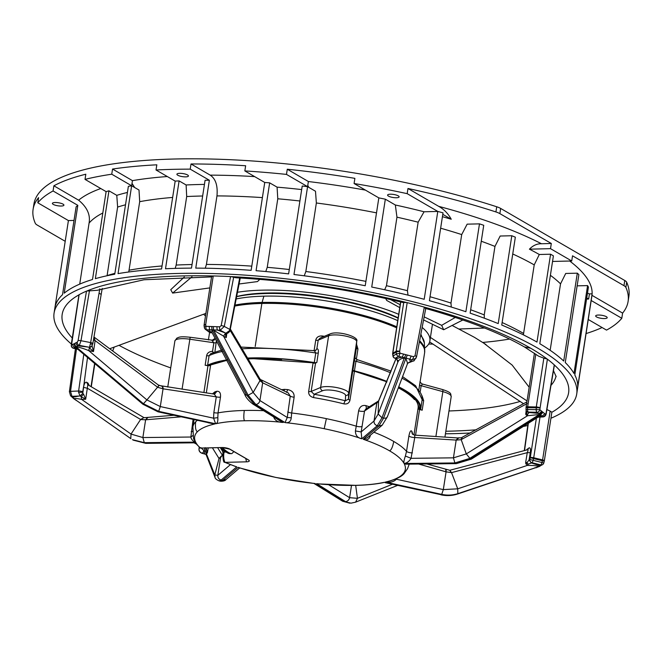 <?xml version="1.0" encoding="UTF-8"?>
<svg xmlns="http://www.w3.org/2000/svg" width="662" height="662" viewBox="0 0 662 662"><rect width="100%" height="100%" fill="white"/><g stroke="black" fill="none" stroke-linecap="round" stroke-linejoin="round"><path stroke-width="0.99" d="M540.184 466.04L539.108 466.338L539.406 465.609L531.437 462.953L529.087 459.916L530.254 452.7C530.767 448.935 530.312 447.355 528.888 447.967L527.167 449.854M528.888 447.967L527.854 449.622M449.862 470.268L527.506 449.763M449.804 470.31L451.534 472.618L527.258 452.659L525.669 462.432L525.785 463.714L527.366 465.386L457.732 488.821L451.534 472.618L446.072 471.849L446.196 469.606M527.217 449.879C528.268 449.548 528.284 450.466 527.258 452.659L530.254 452.7M540.018 417.068L533.721 457.74A2.714 0.72 8.8 0 0 530.279 457.665L529.799 459.494A2.714 2.474 61.2 0 0 531.9 462.705L540.771 464.881A2.714 0.819 -76.2 0 0 541.938 462.597L542.418 460.769L533.547 458.584A2.714 0.819 103.8 0 0 533.721 457.74L542.592 459.924A2.714 0.72 8.8 0 1 544.329 460.884L551.868 412.194M527.506 448.877L526.389 450.061M524.536 450.557L528.309 423.531M206.023 454.438L204.897 453.967A253.579 67.292 8.8 0 1 202.365 453.288C200.023 452.477 198.914 450.954 199.047 448.704A981.092 260.356 8.8 0 1 199.717 447.785M71.364 344.025A264.428 70.172 8.8 0 1 54.077 313.109A264.428 70.172 8.8 0 1 248.862 275.392A264.428 70.172 8.8 0 1 537.602 348.071A264.428 70.172 8.8 0 1 576.718 394.022A264.428 70.172 8.8 0 1 550.933 418.243M527.804 425.476A264.428 70.172 8.8 0 1 523.94 426.345M470.326 432.981A264.428 70.172 8.8 0 1 445.443 433.8M551.851 412.269A256.235 67.996 -171.2 0 0 554.4 365.035L554.268 364.87A256.293 68.012 -171.2 0 0 547.383 359.176A2.714 0.72 -171.2 0 0 547.102 359.003A256.235 67.996 -171.2 0 0 530.717 348.237A256.235 67.996 -171.2 0 0 424.797 307.267L424.317 307.118A256.293 68.012 -171.2 0 0 407.188 302.65A2.714 0.72 -171.2 0 0 406.642 302.534A256.235 67.996 -171.2 0 0 231.112 276.617L230.558 276.575A256.293 68.012 -171.2 0 0 213.23 275.955A2.714 0.72 -171.2 0 0 212.734 275.963A256.235 67.996 -171.2 0 0 86.796 291.048L86.499 291.131A256.293 68.012 -171.2 0 0 79.109 294.714A2.714 0.72 -171.2 0 0 78.96 294.847A256.235 67.996 -171.2 0 0 72.257 338.025M442.787 214.331L451.244 219.246C448.116 213.528 443.904 209.209 438.592 206.287L407.974 188.488L407.18 193.66L437.797 211.435L424.061 211.774A251.006 66.614 -171.2 0 0 395.338 204.997L385.334 199.188L371.73 287.043A264.428 70.172 -171.2 0 1 424.193 299.29L437.797 211.435A264.428 70.172 -171.2 0 1 443.019 212.85L429.415 300.705A264.428 70.172 -171.2 0 1 465.882 311.719L479.478 223.864L467.14 224.161L461.712 234.571L450.988 303.064L451.277 307.052M385.334 199.188A264.428 70.172 -171.2 0 0 378.829 197.888L354.087 183.523A301.045 79.887 8.8 0 1 407.18 193.66M304.247 275.806L305.836 271.528L316.362 202.986L315.493 191.244L307.582 186.651L293.978 274.515A264.428 70.172 -171.2 0 1 365.225 285.744L378.829 197.888M365.416 190.102A264.428 70.172 -171.2 0 0 308.376 181.537L307.582 186.651A264.428 70.172 -171.2 0 0 302.22 186.022L288.615 273.878A264.428 70.172 -171.2 0 0 256.07 270.708L269.666 182.853A264.428 70.172 -171.2 0 0 264.742 182.472L244.841 170.92A301.045 79.887 8.8 0 1 286.481 174.404L307.582 186.651A264.428 70.172 -171.2 0 0 302.22 186.022M167.312 176.539A264.428 70.172 -171.2 0 0 132.441 180.643L112.548 169.042A301.045 79.887 8.8 0 1 156.828 164.813L156.025 169.985A301.045 79.887 8.8 0 1 190.217 169.141L209.366 180.254L195.762 268.118A264.428 70.172 -171.2 0 1 251.138 270.328L264.742 182.472A264.428 70.172 -171.2 0 1 269.666 182.853L277.08 187.147L277.775 198.79L267.241 267.324L265.785 271.536M209.366 180.254A264.428 70.172 -171.2 0 0 205.088 180.254L191.484 268.118A264.428 70.172 -171.2 0 0 165.508 268.755L179.104 180.9A264.428 70.172 -171.2 0 0 175.173 181.098L161.578 268.962A264.428 70.172 -171.2 0 0 118.043 273.621L131.647 185.765A264.428 70.172 -171.2 0 0 128.37 186.345L114.766 274.2A264.428 70.172 -171.2 0 0 95.353 278.661L108.957 190.805A264.428 70.172 -171.2 0 0 106.119 191.632L92.514 279.496A264.428 70.172 -171.2 0 0 64.214 293.192L77.818 205.336A264.428 70.172 -171.2 0 0 76.122 206.834L62.518 294.689A264.428 70.172 -171.2 0 0 54.88 307.946L54.077 313.109M65.207 241.307L37.229 225.063A13.563 3.6 8.8 0 1 35.318 223.334A301.045 79.887 8.8 0 1 33.1 209.316A301.045 79.887 8.8 0 1 38.595 197.624L37.8 202.795L68.409 220.57L54.963 307.458M550.577 254.216L539.298 254.498A251.006 66.614 -171.2 0 0 529.418 249.177L550.511 248.655L571.728 260.977L572.531 255.805L623.976 285.678A13.563 3.6 8.8 0 1 625.88 287.399A301.045 79.887 8.8 0 1 628.097 301.425A301.045 79.887 8.8 0 1 622.603 313.109L591.985 295.335A264.428 70.172 -171.2 0 0 592.118 293.787L577.719 386.815A264.428 70.172 -171.2 0 0 574.815 374.973L588.419 287.118A264.428 70.172 -171.2 0 0 587.583 285.595L573.979 373.451A264.428 70.172 -171.2 0 0 565.265 362.536L578.869 274.672A264.428 70.172 -171.2 0 0 577.314 273.174L563.71 361.03A264.428 70.172 -171.2 0 0 539.803 343.719L553.407 255.863A264.428 70.172 -171.2 0 0 552.009 255.044A264.428 70.172 -171.2 0 0 550.577 254.216L536.981 342.08A264.428 70.172 -171.2 0 0 501.746 325.05L515.342 237.186A264.428 70.172 -171.2 0 0 511.809 235.738L500.166 236.028L494.961 246.421L484.253 314.913L484.303 318.199M479.478 223.864A264.428 70.172 -171.2 0 1 483.74 225.295L470.136 313.151A264.428 70.172 -171.2 0 1 498.213 323.594L511.809 235.738M451.244 219.246A251.006 66.614 -171.2 0 0 442.423 216.697M396.397 197.748A5.834 1.547 -171.2 0 0 399.12 196.871A5.834 1.547 -171.2 0 0 396.265 195.042A5.834 1.547 -171.2 0 0 390.315 194.214A5.834 1.547 -171.2 0 0 387.593 195.091A5.834 1.547 -171.2 0 0 390.448 196.912A5.834 1.547 -171.2 0 0 396.397 197.748M424.061 211.774L418.144 222.192L407.411 290.684L408.024 295.153M418.144 222.192A246.868 65.513 -171.2 0 0 396.952 217.169L395.338 204.997M396.952 217.169L386.451 285.719L384.68 289.757M354.087 183.523L354.882 178.351A301.045 79.887 8.8 0 0 287.283 169.232L308.376 181.512M307.772 185.426L308.831 187.379M301.665 189.58A251.006 66.614 -171.2 0 0 277.08 187.147L269.666 182.853M287.283 169.232L286.481 174.404M37.8 202.795A301.045 79.887 8.8 0 1 53.076 190.97L53.87 185.799A301.045 79.887 8.8 0 1 85.82 174.214L85.017 179.385A301.045 79.887 8.8 0 1 111.746 174.205L112.548 169.042M244.841 170.92L245.643 165.748A301.045 79.887 8.8 0 0 191.012 163.969L190.217 169.141M407.974 188.488A301.045 79.887 8.8 0 1 495.921 211.939A13.563 3.6 8.8 0 1 499.868 213.619L551.314 243.484L550.511 248.655M628.097 301.425L628.9 296.253A301.045 79.887 -171.2 0 0 626.682 282.235A13.563 3.6 -171.2 0 0 624.771 280.506L500.671 208.447A13.563 3.6 -171.2 0 0 496.723 206.776A301.045 79.887 -171.2 0 0 196.407 158.814A301.045 79.887 -171.2 0 0 33.903 204.144L33.1 209.316M576.718 394.022L577.512 388.851A264.428 70.172 -171.2 0 0 577.587 388.362L591.985 295.335M523.385 334.864L534.217 264.891L539.298 254.498M571.728 260.977L552.547 261.449M550.147 350.289L560.54 283.857L565.72 273.456L577.314 273.174M592.109 293.837A264.428 70.172 -171.2 0 0 569.701 261.027M587.492 293.084L589.428 293.911L592.118 293.812M586.565 299.075L588.642 299.025L589.428 293.911M587.583 285.595L577.14 285.852M586.739 297.925L588.642 299.025M529.418 249.177C533.084 245.412 537.114 243.599 541.533 243.757L551.314 243.484M541.524 243.773A264.428 70.172 -171.2 0 0 438.592 206.321M588.245 319.489L606.524 330.106A301.045 79.887 8.8 0 0 621.8 318.281L622.603 313.109M602.097 327.533A301.045 79.887 8.8 0 1 586.069 333.557M621.8 318.281L591.183 300.507M607.054 317.967A5.834 1.547 -171.2 0 0 607.203 317.694A5.834 1.547 -171.2 0 0 602.213 315.369A5.834 1.547 -171.2 0 0 595.825 315.642A5.834 1.547 -171.2 0 0 595.676 315.915A5.834 1.547 -171.2 0 0 600.657 318.24A5.834 1.547 -171.2 0 0 607.054 317.967M185.708 176.87A5.834 1.547 -171.2 0 0 188.43 175.993A5.834 1.547 -171.2 0 0 185.575 174.164A5.834 1.547 -171.2 0 0 179.625 173.336A5.834 1.547 -171.2 0 0 176.903 174.214A5.834 1.547 -171.2 0 0 179.758 176.034A5.834 1.547 -171.2 0 0 185.708 176.87M156.025 169.985L175.173 181.098M204.45 184.4A251.006 66.614 -171.2 0 0 186.121 184.971L179.104 180.9M111.746 174.205L139.003 190.035L139.69 201.67L128.759 271.991M132.019 183.357L134.651 187.512M127.427 192.452A251.006 66.614 -171.2 0 0 116.785 195.348L117.621 207.074L107.07 275.748M85.017 179.385L106.119 191.632A264.428 70.172 -171.2 0 1 108.957 190.805L116.785 195.348L108.957 190.805M132.441 180.643L131.647 185.765A264.428 70.172 -171.2 0 0 128.37 186.345M100.773 188.538A264.428 70.172 -171.2 0 0 78.612 200.214M102.809 212.998A246.868 65.513 -171.2 0 0 89.072 223.111C90.57 214.794 87.078 207.156 78.612 200.189L53.87 185.799M77.818 205.336L53.076 190.97M89.072 223.111L79.721 284.114M74.012 220.429L68.409 220.57M63.775 205.435A5.834 1.547 -171.2 0 0 63.924 205.162A5.834 1.547 -171.2 0 0 58.943 202.837A5.834 1.547 -171.2 0 0 52.546 203.11A5.834 1.547 -171.2 0 0 52.397 203.383A5.834 1.547 -171.2 0 0 57.387 205.708A5.834 1.547 -171.2 0 0 63.775 205.435M191.012 163.969L210.16 175.116C215.622 178.674 217.889 185.6 216.962 195.902L206.42 264.436L205.253 268.209M254.655 176.613A264.428 70.172 -171.2 0 0 210.152 175.14M186.121 184.971L186.692 196.54L176.158 265.073L175.207 268.383M86.499 291.131L78.099 340.616L77.313 342.13A2.714 2.416 -114 0 0 79.349 345.365A977.038 259.272 8.8 0 1 87.914 347.02L78.199 345.887A253.579 67.292 8.8 0 1 79.349 345.365L80.987 340.715A981.109 260.348 8.8 0 1 90.653 342.593L88.725 350.62L93.491 351.563L95.113 340.591L157.581 387.204L146.906 399.914L88.725 350.62C83.553 348.469 79.382 347.236 76.204 346.929L75.261 346.921L73.854 343.934L72.903 344.248A256.293 68.012 8.8 0 0 71.529 344.985L79.109 294.714M86.796 291.048L97.157 290.304L144.01 279.761L211.542 276.906M211.881 276.584L212.734 275.963M211.641 276.269L204.095 325.034A2.714 0.72 8.8 0 1 205.692 324.628L213.23 275.955M205.435 329.353A2.714 2.334 126.6 0 0 206.652 329.759A2.714 1.142 91.4 0 1 205.973 326.358L205.692 324.628A2.714 1.051 -9.1 0 0 204.095 325.886L204.368 327.607A2.714 2.714 0 0 0 205.435 329.353L209.341 332.258A2.714 2.334 -53.4 0 0 209.349 332.258A2.714 2.334 -53.4 0 0 210.557 332.663L206.652 329.759A253.579 67.292 8.8 0 1 210.02 329.85C209.209 330.297 209.78 331.24 211.724 332.696A243.997 64.752 -171.2 0 0 210.557 332.663A2.714 1.142 -88.6 0 0 210.897 332.796L212.146 332.754M226.47 333.334L226.371 333.383C227.24 333.673 228.415 332.936 229.904 331.166L239.694 280.895L239.23 280.39L229.88 329.444A981.092 260.348 8.8 0 0 224.294 326.44L220.214 330.222A977.029 259.272 8.8 0 1 225.163 332.878L217.608 330.115A2.714 1.034 -87.7 0 1 217.053 326.714L209.382 326.449A256.293 68.012 8.8 0 0 205.973 326.358A2.714 1.043 170.9 0 0 204.368 327.607M230.558 276.575L221.191 325.638L219.685 326.829A256.293 68.012 8.8 0 0 217.053 326.714M231.112 276.617L235.995 277.767C291.892 280.829 347.492 289.071 402.786 302.484L406.642 302.534M229.904 331.166L229.457 330.694L225.154 333.722L223.557 336.139L226.255 337.612L226.834 333.342M230.343 329.949A2.714 0.687 -169.2 0 0 229.88 329.444L229.457 330.694M225.163 332.878L226.379 333.383M211.716 326.705L211.972 329.8L217.608 330.115A253.579 67.292 8.8 0 1 220.214 330.222A2.714 1.01 -87.5 0 1 219.685 326.829M213.238 326.838L213.644 330.214L223.557 336.139L253.157 392.45L259.959 380.65L260.042 379.086L230.475 329.254M209.382 326.449A2.714 1.109 -88.3 0 0 210.02 329.85L211.972 329.8L211.815 332.167M230.194 330.495L260.05 380.815L260.083 379.169M226.214 334.087L226.255 337.612L225.154 333.722L226.421 333.383M260.398 379.632L262.665 382.793L290.254 396.116L287.258 417.49L259.918 400.543L262.665 382.793L260.05 380.815M286.596 392.384L287.705 389.604L284.453 389.364L284.163 390.903M281.507 359.027L281.631 359.532L281.706 359.044M281.631 359.532A109.842 29.153 -171.2 0 0 248.391 358.87M223.094 360.98A109.842 29.153 -171.2 0 0 208.778 365.763M212.461 393.832L215.001 391.788L216.904 391.259C219.66 391.126 220.851 393.079 220.471 397.117L218.038 412.881A109.842 29.153 8.8 0 1 244.303 410.473A109.842 29.153 8.8 0 1 263.724 410.688M281.681 389.695L284.453 389.364M287.705 389.604C292.29 390.572 294.433 393.112 294.127 397.233L291.685 412.997A109.842 29.153 8.8 0 1 326.374 418.649A109.842 29.153 8.8 0 1 356.255 426.179L355.411 430.945L361.162 431.93L364.539 411.011L378.366 401.702L396.099 358.556M378.399 401.023L365.689 409.066L364.539 411.011A4.071 1.076 8.8 0 1 358.63 410.804C359.764 406.609 362.18 404.879 365.896 405.616L369.421 406.782M398.888 387.816A110.521 29.327 8.8 0 1 402.314 389.719A110.521 29.327 8.8 0 1 415.115 399.608L414.462 399.558A109.842 29.153 -171.2 0 0 401.743 389.736A109.842 29.153 -171.2 0 0 398.789 388.081M386.6 382.355A109.842 29.153 -171.2 0 0 386.484 382.305L386.583 381.684M386.856 381.742A111.737 29.649 -171.2 0 0 352.821 370.67L356.396 348.08L356.677 341.592L348.675 393.278L348.419 399.169L352.805 370.703L354.393 371.639L349.991 400.063C349.255 403.075 347.252 404.35 343.983 403.886A2.714 0.852 104.1 0 1 345.365 400.767A112.548 29.864 -171.2 0 0 314.127 394.295L311.157 391.449L320.623 387.469L328.625 335.783L318.199 340.169L320.102 338.108M322.642 390.712A12.206 3.236 8.8 0 1 336.271 390.903A12.206 3.236 8.8 0 1 345.589 395.462A2.714 2.615 -177.5 0 0 348.675 393.278A14.92 3.955 -171.2 0 0 337.281 387.692A14.92 3.955 -171.2 0 0 320.623 387.469A2.714 2.4 -112.8 0 0 322.642 390.712L314.127 394.295L313.498 397.572C310.064 396.604 308.451 394.585 308.649 391.507L313.052 363.074A2.714 0.72 8.8 0 0 315.551 363.024L311.157 391.449A2.714 0.72 -171.2 0 1 308.649 391.507M247.886 358.01A112.548 29.864 8.8 0 1 314.285 362.536A2.714 0.72 -171.2 0 0 316.825 362.495L315.551 363.024M399.037 387.411L408.206 392.872L416.679 400.56L419.187 408.214A110.926 29.434 8.8 0 1 418.938 409.298M227.149 360.178A111.737 29.649 -171.2 0 0 214.827 362.933A111.737 29.649 -171.2 0 0 213.123 363.479A111.737 29.649 -171.2 0 0 207.794 365.647L210.541 365.614L206.321 392.889M207.794 365.647L205.146 365.258A2.714 0.72 -171.2 0 0 207.628 365.176A112.548 29.864 8.8 0 1 226.992 359.88M352.854 369.959A2.714 0.72 -171.2 0 0 354.451 370.861A112.548 29.864 8.8 0 1 386.964 381.478M399.178 387.038A112.548 29.864 8.8 0 1 420.676 409.232A112.548 29.864 8.8 0 1 420.66 409.306L420.66 409.306A2.714 0.72 -171.2 0 0 422.182 410.208L419.543 409.488A2.714 0.72 8.8 0 1 418.028 408.595L413.94 434.967M418.02 408.62L418.111 408.04A109.842 29.153 -171.2 0 0 415.14 399.451M415.14 398.723A110.521 29.327 8.8 0 1 415.231 398.83L415.115 399.608M248.267 358.655A110.521 29.327 8.8 0 1 281.458 359.334M374.03 432.253A109.842 29.153 8.8 0 1 393.741 441.463A109.842 29.153 8.8 0 1 406.518 451.368L405.384 456.035C403.961 460.198 403.53 462.688 404.093 463.491C406.956 463.044 409.282 461.315 411.052 458.319L414.76 437.508A4.071 1.076 8.8 0 1 408.901 435.993C409.745 431.823 410.647 430.168 411.615 431.02L412.608 434.156M422.182 410.208L423.663 400.651L422.033 395.768M315.228 350.653A2.714 2.4 67.2 0 0 316.362 349.519L316.875 348.742C318.182 348.849 318.654 350.248 318.298 352.929L316.825 362.495M203.904 392.525L207.967 365.664M205.146 365.258L206.627 355.693C207.214 352.962 209.184 351.505 212.543 351.323L213.073 352.672M214.893 351.994L216.433 340.425M215.357 338.489L214.885 338.605A2.714 2.466 62 0 1 213.677 340.367L190.168 337.256L182.067 389.206M435.902 436.481L442.853 391.631L421.156 385.689L422.422 384.15M420.163 381.502L420.204 381.204C419.675 381.676 420.337 382.603 422.19 383.968L442.406 389.504C453.429 393.005 450.061 394.486 451.203 396.604A14.92 3.955 -171.2 0 0 442.853 391.631A2.714 1.034 -74.7 0 0 442.406 389.504M420.147 381.122L418.93 389.38M321.989 337.314L322.179 335.948C318.587 335.808 316.428 337.231 315.716 340.227L314.094 350.711M356.346 359.292L357.943 348.973L356.57 344.364M316.362 349.519L314.955 350.744M357.943 348.973A2.714 0.72 8.8 0 1 356.396 348.08L356.421 347.773M355.064 356.653L355.055 357.53L355.064 356.653M390.514 372.772A112.548 29.864 -171.2 0 0 355.933 361.303L357.348 359.789M313.747 350.752L314.384 350.752L315.766 352.978L314.285 362.544M222.449 351.414A112.548 29.864 -171.2 0 0 209.109 355.618L210.806 353.624L221.704 350.033M213.181 352.068L213.536 352.49M212.543 351.323L213.867 342.75L211.997 340.558M398.168 317.859A101.791 27.018 -171.2 0 0 266.902 293.018A101.791 27.01 -171.2 0 0 236.715 296.535M237.526 292.265A111.199 29.509 8.8 0 1 398.714 314.318M422.141 327.458A111.199 29.509 8.8 0 1 429.886 340.856A111.199 29.509 8.8 0 1 424.665 348.047M385.673 298.471L386.724 300.449L399.749 307.623M239.106 283.99L257.435 281.59L259.843 279.356M423.572 319.92L443.689 329.742L441.67 325.332L424.16 316.866M400.196 304.727L390.555 299.572M441.67 325.332L455.291 317.437M443.689 329.742L462.846 319.986M429.646 341.923L523.584 403.746M430.416 337.421L527.051 400.949M529.178 387.237L512.131 365.06L483.343 342.833M203.681 314.293L205.485 316.039M205.899 313.391L109.842 348.684M209.837 287.904L172.633 293.084L170.746 289.683L184.317 276.989M191.972 276.84L172.633 293.084M349.991 400.063A2.714 0.72 -171.2 0 1 348.419 399.169L345.365 400.767L345.589 395.462M234.158 465.932L224.964 462.357C223.59 459.221 223.309 455.795 224.137 452.088L226.056 452.038M384.349 482.317A106.582 28.284 8.8 0 1 355.436 485.337A106.582 28.284 8.8 0 1 316.643 483.682L321.012 484.096M406.84 464.17L404.35 463.988A106.582 28.284 8.8 0 1 402.595 474.356A106.582 28.284 8.8 0 1 385.367 482.093C390.141 482.78 393.758 481.862 396.232 479.346L396.48 478.667M214.662 394.089L214.182 394.097L216.284 396.861L213.843 412.633L213.578 418.185L217.815 417.648C218.088 421.355 217.359 423.399 215.638 423.779A106.582 28.284 8.8 0 1 244.559 420.767A106.582 28.284 8.8 0 1 283.353 422.422L254.465 404.499L246.761 395.255L244.708 394.337C245.825 397.432 248.573 400.692 252.958 404.101L255.846 404.474C257.981 404.192 259.339 402.885 259.918 400.543L253.157 392.45L248.134 395.239L246.761 395.255L212.27 330.255L213.644 330.214L248.134 395.239L255.846 404.474L285.049 422.596L287.258 417.49L291.239 417.813C290.899 421.545 288.839 423.134 285.049 422.596A106.582 28.284 8.8 0 1 324.198 428.695A106.582 28.284 8.8 0 1 361.833 438.774L377.315 425.716L378.871 426.047L382.189 425.194L367.096 437.954L363.215 439.245A106.582 28.284 8.8 0 1 389.562 450.839A106.582 28.284 8.8 0 1 404.085 463.491M192.882 427.007A109.842 29.153 8.8 0 1 192.89 426.949L193.519 438.782L195.646 442.117A106.582 28.284 8.8 0 1 197.4 431.748A106.582 28.284 8.8 0 1 214.62 424.011L208.158 422.745M312.621 483.252L314.947 483.508A106.582 28.284 8.8 0 1 275.797 477.41A106.582 28.284 8.8 0 1 238.163 467.331L241.746 468.514M230.442 464.616L217.831 475.341C217.715 477.732 218.816 479.305 221.125 480.058L219.097 480.885L220.669 481.216L222.68 480.389L238.163 467.331L239.429 468.15L225.999 479.536L222.68 480.389L221.125 480.058L236.773 466.851A106.582 28.284 8.8 0 1 224.964 462.357L246.504 461.828A5.966 1.581 -171.2 0 0 248.399 459.891L247.969 459.767M235.391 466.429L233.744 465.841M224.675 462.308C223.483 462.713 222.887 459.445 222.871 452.494L222.871 452.494A2.714 0.72 8.8 0 1 224.137 452.088L224.335 450.805M215.051 477.501L214.802 474.944L217.831 475.341L220.578 457.591L219.014 458.485L214.802 474.944L206.436 453.909L207.388 452.75L208.232 447.926M212.403 447.818L219.014 458.485L221.249 456.11M203.929 451.186L204.897 453.967A2.714 0.968 104.8 0 1 204.599 454L202.059 453.321A2.714 0.993 105 0 0 202.365 453.288A977.029 259.281 8.8 0 1 203.929 451.186L205.104 447.661L206.23 448.348L207.388 452.75L205.344 451.261L206.436 453.909L205.99 454.339L215.042 477.476C215.084 478.518 216.433 479.652 219.097 480.885L219.072 480.885M206.23 448.348L205.344 451.261L204.136 450.888L200.884 447.636M418.789 464.07L446.072 471.849L443.325 489.599L395.611 479.048M383.406 482.623L383.455 482.615C375.644 484.203 366.351 485.122 355.61 485.387L355.808 485.329M385.069 482.639L441.306 494.746L384.357 482.325M528.127 464.203L531.288 463.036L529.087 459.916L527.035 462.614L528.127 464.203L527.871 465.427C533.216 465.394 536.741 465.734 538.454 466.47L537.287 467.115M546.903 409.53L550.147 411.11L542.592 459.924A2.714 0.819 -76.2 0 1 542.418 460.769L544.272 461.157L543.792 462.986A2.714 2.714 0 0 1 542.476 464.674A2.714 2.474 -118.8 0 1 540.771 464.881A253.579 67.292 8.8 0 1 539.406 465.609A2.714 2.458 62.5 0 0 541.061 465.427L537.718 467.008M441.058 494.853C446.726 496.045 452.262 495.755 457.665 494.001L538.082 466.842L458.212 493.529C452.858 495.275 447.355 495.557 441.711 494.382L441.306 494.746C446.966 495.929 452.477 495.648 457.823 493.91L457.732 488.821L443.325 489.599L441.711 494.382L385.375 482.093L388.486 481.431M406.013 464.17L455.696 463.441L454.868 462.945L469.581 458.476L539.389 414.511L540.697 414.784L539.737 416.108M543.188 416.928L542.443 416.737A977.021 259.289 8.8 0 1 538.504 416.911M554.268 364.87L546.034 413.444L545.356 414.263A2.714 2.416 -48.7 0 1 542.443 416.737A253.579 67.292 8.8 0 0 541.458 415.893A2.714 2.4 -49.5 0 0 544.363 413.402L541.284 410.879A256.293 68.012 8.8 0 0 539.828 409.745L547.383 359.176M554.4 365.035L546.183 413.783A2.714 0.803 -170.4 0 0 546.034 413.444M550.147 411.11L551.868 412.203M534.441 353.218L526.083 407.204A2.714 0.72 8.8 0 1 527.655 406.791A2.714 1.175 91.2 0 0 527.589 407.651L526.05 407.577L526.033 409.472A2.714 2.714 0 0 0 527.093 411.665L527.093 411.665A2.714 2.35 -52.6 0 0 528.334 412.095L536.965 412.269A253.579 67.292 8.8 0 1 538.413 413.394L528.839 412.476A243.997 64.752 -171.2 0 0 528.334 412.095A2.714 1.175 91.2 0 1 527.556 409.546L527.589 407.651L539.853 407.85A2.714 0.72 8.8 0 0 536.286 406.973L543.841 358.159L547.102 359.003M530.717 348.237L524.37 346.913L538.603 356.173L543.841 358.159M424.797 307.267L425.848 307.987M424.317 307.118L415.016 355.8L413.551 356.702A2.714 0.993 -75 0 1 412.037 359.789A977.021 259.281 8.8 0 1 410.473 361.891L409.497 359.11A2.714 0.968 -75.2 0 0 410.994 356.024L403.39 354.046A256.293 68.012 8.8 0 0 399.947 353.185L399.658 351.332L407.188 302.65M409.091 362.313L414.031 360.831L416.547 356.801A2.714 0.753 -169.2 0 1 416.506 356.892L415.868 358.382L412.037 359.789A253.579 67.292 8.8 0 0 409.497 359.11L405.996 358.084L407.238 355.312M410.473 361.891L407.618 363.33L405.847 358.415L404.283 358.092L404.465 357.687L401.975 357.157L396.414 358.523A243.997 64.752 -171.2 0 0 395.231 358.233L398.574 356.305A2.714 2.482 -120 0 1 396.464 353.947L396.174 352.101A2.714 0.414 -8.8 0 1 399.658 351.332A2.714 0.72 8.8 0 0 396.174 351.249L403.729 302.435M414.288 360.459L410.126 362.263M400.626 301.955L392.665 353.384A2.714 0.72 8.8 0 1 392.839 353.177A2.714 2.482 60 0 0 392.839 354.029L393.129 355.875A2.714 2.482 60 0 0 395.231 358.233A2.714 0.852 -76 0 1 394.974 358.274L396.72 358.63L397.812 362.255L397.738 360.227M394.974 358.274A2.714 2.714 0 0 1 392.955 356.057L396.464 353.947L399.947 353.185A2.714 0.852 104 0 1 398.574 356.305A253.579 67.292 8.8 0 1 401.975 357.157A2.714 0.885 -75.7 0 0 403.39 354.046M369.76 435.786L370.215 435.902C369.148 439.494 366.822 440.611 363.215 439.245L378.871 426.047L383.563 418.111L405.996 358.084L404.465 357.687L405.732 354.84M407.271 363.686L409.042 362.379L407.627 363.289M397.63 361.378L397.812 362.255L378.159 414.04L374.022 421.007L376.769 403.257L378.565 400.94L378.159 414.04L381.999 417.772L404.283 358.092C400.899 358.473 398.781 359.797 397.928 362.081M387.527 416.059C387.262 417.772 385.938 418.45 383.563 418.111L381.999 417.772L377.315 425.716C375.006 424.963 373.906 423.399 374.022 421.007L361.162 431.93L361.833 438.774C357.579 437.954 355.436 435.348 355.411 430.945M368.535 407.32L368.593 406.443M366.458 408.595L365.896 405.616M370.215 435.902L370.323 435.323M527.06 411.64L526.604 413.196L527.531 414.495L527.548 415.736L466.305 453.909L453.437 457.839L411.052 458.319L405.384 456.035M414.743 435.257L414.76 437.508L456.184 440.089L458.7 438.004L414.851 435.141L412.236 433.726L411.615 431.02M412.492 434.032L412.194 431.914M404.093 463.491L454.868 462.945L453.437 457.839L456.184 440.089L461.033 439.717L527.126 403.539M405.955 464.17L456.366 463.632L470.417 458.981L466.305 453.909L461.191 439.634L462.076 437.888M541.284 410.879A2.714 2.367 -51.7 0 1 538.413 413.394L539.969 414.247L542.244 411.847M538.918 416.638L541.458 415.893L540.697 414.784L542.848 412.434M527.548 415.736L539.389 414.511L540.242 415.008L470.417 458.981L471.352 459.13L456.358 463.632M527.531 414.495L528.955 412.608L527.606 412.054M526.141 410.299L525.785 414.553L527.109 415.81L527.324 414.379M526.604 413.196A2.714 0.67 8.3 0 1 525.694 413.336M527.515 411.987L528.955 412.608M526.282 409.447L539.828 409.745A2.714 2.35 127.4 0 1 536.965 412.269A2.714 1.175 -88.8 0 1 536.195 409.728L536.22 407.833A2.714 1.175 -88.8 0 1 536.286 406.973L527.655 406.791L535.806 354.162M461.257 437.822L458.311 437.855M461.902 437.987L461.033 439.717M378.548 400.99L378.366 401.702M291.239 417.813L291.685 412.997A4.071 1.076 -171.2 0 1 287.813 411.88M262.773 382.835L261.391 379.938L288.169 392.872L290.254 396.116A4.071 1.076 -171.2 0 0 294.127 397.233M531.288 463.036L531.437 462.953A243.997 64.752 -171.2 0 0 531.9 462.705A2.714 0.819 103.8 0 0 533.067 460.421L533.547 458.584L530.279 457.665L536.369 418.301M527.871 465.427L527.366 465.386L527.928 464.045M527.035 462.614A2.714 0.67 9.2 0 1 525.669 462.432M527.233 463.201L525.785 463.714M451.36 472.668L449.755 470.277L426.998 463.996M392.417 484.261L357.439 498.329L355.676 485.387M313.689 483.409L314.947 483.508L344.149 501.631L351.034 503.153L355.56 502.177L397.564 485.395M355.61 502.152L357.439 498.329L349.602 497.675L351.497 485.453M323.337 484.336L316.643 483.682L345.531 501.606C347.666 501.333 349.023 500.017 349.602 497.675L328.625 484.733M219.056 458.543L222.655 455.315M222.953 451.947L220.347 447.62M222.233 455.026L217.624 447.694M200.627 448.058L199.659 447.719M222.242 447.529L200.478 448.116L196.225 443.929M248.233 459.875L229.631 449.117L221.886 447.529L200.346 448.066A106.582 28.284 8.8 0 1 195.902 442.613L196.217 443.937M193.072 419.427L190.871 437.028C191.268 439.51 192.865 441.206 195.646 442.117L144.299 442.663L145.127 443.151L195.902 442.613L193.991 442.82L196.225 443.937M89.287 385.598L87.955 383.05L86.697 382.313C85.348 381.792 84.264 383.464 83.453 387.311L87.467 388.304L140.783 419.551L145.615 419.799L142.868 437.549L190.871 437.028L192.956 435.497M213.843 394.047L215.001 391.788M214.695 394.08L216.904 391.259M158.632 385.433L157.771 387.353L163.051 388.817L216.284 396.861A4.071 1.076 -171.2 0 0 220.471 397.117M217.815 417.648L218.038 412.881A4.071 1.076 -171.2 0 1 213.843 412.633M279.645 420.635L283.353 422.422C277.825 422.497 274.507 420.378 273.398 416.092M252.958 404.101L279.505 420.552M162.24 386.376L163.051 388.817L160.303 406.567L213.578 418.185L215.638 423.779L158.69 411.35L160.303 406.567L146.906 399.914L143.091 404.118L76.097 347.798M93.45 340.053L95.113 340.591L93.93 337.239M92.109 346.044L93.491 351.563L89.378 347.906L92.109 346.044L92.167 345.192M100.996 294.333L99.068 293.117L90.653 342.593A2.714 0.629 -170.4 0 1 92.846 343.578L91.596 346.441L89.138 347.252L87.914 347.02M92.49 344.24L90.388 343.901M71.405 343.702A2.714 0.72 8.8 0 1 71.397 343.603A2.714 2.714 0 0 0 71.364 343.934L71.314 345.523A2.714 1.465 -178.2 0 1 71.529 344.985A2.714 2.474 61.2 0 0 73.623 348.195A253.579 67.292 8.8 0 1 74.988 347.467L75.749 346.615L78.199 345.887A2.714 2.433 -114.9 0 1 76.155 342.651L73.854 343.934M74.492 343.694L75.749 346.615L143.472 403.762L158.69 411.35L158.284 411.723L142.918 404.25M214.62 424.011L158.028 411.822L214.62 424.011M157.771 387.353L158.806 385.565M71.364 343.934A2.714 1.465 1.8 0 1 71.579 343.396A2.714 0.72 8.8 0 0 71.397 343.603L78.96 294.847M77.826 349.23L73.623 348.195A2.714 0.819 103.8 0 1 73.383 348.245L78.017 349.387M72.903 344.248A2.714 2.458 -117.5 0 0 74.988 347.467L76.693 348.295M76.18 347.864L142.918 404.259L158.028 411.822M73.879 398.756L72.936 397.183A2.714 2.4 130.5 0 1 71.579 396.662L70.569 395.793A2.714 2.416 131.3 0 0 71.959 396.339A977.029 259.272 8.8 0 1 79.117 396.025L72.936 397.183A253.579 67.292 8.8 0 1 71.959 396.339L70.528 391.358A981.092 260.348 8.8 0 1 78.621 391.01L78.555 392.334L80.127 395.975L81.178 396.588L81.633 399.401L85.679 399.252L87.831 384.746L90.893 386.542M79.117 396.025L80.127 395.975L82.791 393.311L83.578 394.188L81.178 396.588L85.679 399.252L83.578 394.188M83.453 387.311L82.642 392.301L78.555 392.334M82.791 393.311L87.549 357.306M76.866 400.758A2.714 2.714 0 0 1 76.18 400.378A2.714 2.35 -52.6 0 0 76.767 400.692M73.656 398.557L71.579 396.662M74.045 398.764L130.778 438.625L131.026 434.082L81.633 399.401C77.04 398.466 74.508 398.251 74.045 398.764L130.886 438.691M86.697 382.313L87.831 384.746L88.807 385.292M133.252 440.147L145.789 443.35L132.4 439.659L144.299 442.663L142.868 437.549L131.026 434.082L140.617 419.451L143.927 417.606L87.831 384.746M134.775 412.236L91.588 386.947M140.783 419.551L143.927 417.606M87.955 383.05L89.08 385.483M147.295 417.73L145.615 419.799L181.189 416.828M222.084 447.578A15.731 3.07 45.4 0 0 231.352 453.66A15.731 3.07 45.4 0 0 232.006 453.462L233.901 451.592M220.562 447.62A14.374 2.805 45.4 0 0 229.507 453.611L231.352 453.66M529.343 459.742A241.291 64.032 -171.2 0 0 529.799 459.494L543.792 462.986M119.4 345.523A241.316 64.04 -171.2 0 0 170.713 367.898M509.566 339.035A241.44 64.073 8.8 0 1 482.714 342.428M433.171 344.108A241.44 64.073 8.8 0 1 428.678 344.041M551.007 385.325A241.316 64.04 -171.2 0 0 556.055 376.115M448.977 410.97A241.316 64.04 -171.2 0 0 520.249 401.412M202.059 453.321C199.792 452.427 198.774 450.921 199.005 448.795A2.714 0.679 -173.2 0 1 199.047 448.704L199.212 447.297M199.188 447.272L199.005 448.795A2.714 0.679 -173.2 0 0 199.022 448.902M158.235 384.92A256.235 67.996 -171.2 0 0 162.082 386.277M445.832 431.252A256.235 67.996 -171.2 0 0 476.284 429.795M386.451 285.711A246.736 65.48 8.8 0 1 407.411 290.684M376.504 212.858A246.868 65.513 -171.2 0 0 316.362 202.986M305.836 271.519A246.736 65.48 8.8 0 1 365.904 281.383M299.903 200.991A246.868 65.513 -171.2 0 0 277.775 198.79M496.723 206.776L495.921 211.939M560.54 283.857A246.868 65.513 -171.2 0 0 550.395 275.309M500.671 208.447L499.868 213.619M623.976 285.678L624.771 280.506M534.217 264.891A246.868 65.513 -171.2 0 0 512.744 253.985M494.961 246.421A246.868 65.513 -171.2 0 0 481.274 241.233M461.712 234.571A246.868 65.513 -171.2 0 0 440.644 228.208M502.135 322.526A246.736 65.48 8.8 0 1 523.51 333.383M470.665 309.766A246.736 65.48 8.8 0 1 484.253 314.913M430.035 296.733A246.736 65.48 8.8 0 1 450.988 303.064M625.88 287.399L626.682 282.235M172.65 197.441A246.868 65.513 -171.2 0 0 139.69 201.67M129.156 270.195A246.736 65.48 8.8 0 1 162.041 265.975M125.515 204.798A246.868 65.513 -171.2 0 0 117.621 207.074M107.095 275.599A246.736 65.48 8.8 0 1 114.898 273.348M262.4 197.607A246.868 65.513 -171.2 0 0 216.962 195.902M267.241 267.324A246.736 65.48 8.8 0 1 289.294 269.517M206.42 264.428A246.736 65.48 8.8 0 1 251.792 266.132M202.655 196.002A246.868 65.513 -171.2 0 0 186.692 196.54M176.158 265.065A246.736 65.48 8.8 0 1 192.038 264.527M99.068 293.117L99.796 288.798M78.099 340.616A2.714 0.629 -170.4 0 1 80.987 340.715L89.403 291.073M233.669 277.221L224.294 326.44A2.714 0.687 -169.2 0 0 221.191 325.638M239.23 280.39L239.685 277.966M194.024 419.634L192.89 426.949A109.842 29.153 8.8 0 1 192.89 426.94A109.842 29.153 8.8 0 1 195.695 421.793A109.842 29.153 8.8 0 1 197.342 420.362M362.155 426.378A4.071 1.076 8.8 0 1 356.255 426.179L358.63 410.804M343.983 403.886A109.842 29.153 -171.2 0 0 313.498 397.572M419.791 409.555A111.737 29.649 -171.2 0 0 399.062 387.344M315.675 362.975A111.737 29.649 -171.2 0 0 248.043 358.266M412.376 452.882A4.071 1.076 8.8 0 1 406.518 451.368L408.901 435.993M419.543 409.488L415.562 435.191M419.642 384.796A2.714 0.72 8.8 0 0 421.156 385.689L420.279 391.374M423.663 400.651A2.714 0.72 8.8 0 1 422.141 399.749L420.684 409.166M422.141 399.749A112.548 29.864 -171.2 0 0 422.157 399.674A112.548 29.864 -171.2 0 0 402.372 378.366M354.451 370.861L355.933 361.303A2.714 0.72 8.8 0 1 354.336 360.393M329.99 333.946C337.703 330.371 359.458 336.743 356.702 341.319L356.702 341.319A2.714 2.615 -177.5 0 1 356.677 341.592A14.92 3.955 -171.2 0 0 345.283 336.015A14.92 3.955 -171.2 0 0 328.625 335.783A2.714 2.4 -112.8 0 1 329.99 333.946L320.019 338.141M315.716 340.227A2.714 0.72 8.8 0 0 318.199 340.169L316.875 348.742M318.298 352.929A2.714 0.72 8.8 0 1 315.766 352.978A112.548 29.864 -171.2 0 0 242.424 348.808M207.628 365.176L209.109 355.618A2.714 0.72 8.8 0 1 206.627 355.693M216.333 342.684A2.714 0.72 8.8 0 1 213.867 342.75L189.804 339.217A14.92 3.955 -171.2 0 0 174.892 340.913L167.751 387.063M190.176 337.355L190.168 337.256C179.419 336.205 179.319 337.206 176.87 338.133L174.892 340.913M211.923 340.45A107.807 28.607 8.8 0 1 214.885 338.605M396.629 327.814A107.807 28.607 -171.2 0 0 261.862 303.453L255.209 346.441M261.862 303.453A107.807 28.607 -171.2 0 0 234.894 306.059M322.179 335.948A107.807 28.607 8.8 0 1 324.363 336.313M420.867 334.153L424.375 343.007L424.64 352.598A107.807 28.607 -171.2 0 0 419.435 341.658M424.764 349.925A107.699 28.582 -171.2 0 0 419.609 340.731M396.778 326.821A107.699 28.582 -171.2 0 0 262.086 302.443A107.699 28.582 -171.2 0 0 235.084 305.066M397.738 320.64A106.251 28.193 -171.2 0 0 263.881 296.162L262.086 302.443M263.881 296.162A106.251 28.193 -171.2 0 0 236.251 298.951M398.11 318.207A103.727 27.531 -171.2 0 0 265.719 293.531A103.727 27.523 -171.2 0 0 236.682 296.708M424.375 343.007A106.251 28.193 -171.2 0 0 420.635 335.353M266.902 293.018L265.719 293.531M229.64 449.117L230.012 449.217A5.966 1.581 -171.2 0 0 221.886 447.529M246.504 461.828L245.751 458.476M233.645 451.848L234.315 451.832M230.012 449.217L248.399 459.891M355.436 485.337L318.894 483.939M535.045 467.711A2.714 2.416 66 0 0 536.534 467.612L534.788 467.811M536.981 467.264A2.714 2.433 65.1 0 0 537.734 467.066L536.551 467.604M445.741 469.457L445.874 471.774M402.604 474.356L404.176 473.578M544.363 413.402A256.293 68.012 8.8 0 1 545.356 414.263M425.856 307.971L416.547 356.801A2.714 0.753 -169.2 0 0 415.016 355.8M410.994 356.024A256.293 68.012 8.8 0 1 413.551 356.702M400.758 301.988L392.839 353.177L396.174 351.249A2.714 2.482 -120 0 0 396.174 352.101L392.839 354.029A2.714 0.414 -8.8 0 0 392.665 354.211A2.714 0.414 -8.8 0 0 392.682 354.253M378.772 400.858L376.719 403.274M389.562 450.839C391.292 450.11 392.682 446.982 393.741 441.463M458.294 437.954L456.01 440.064M526.712 413.717L525.785 414.553M324.198 428.695L326.374 418.649M351.034 503.153L342.643 501.233L349.793 503.186M220.636 457.525L222.672 454.537M191.186 431.607A4.071 1.076 -171.2 0 0 192.518 431.475M197.392 431.748C195.638 430.672 195.075 427.354 195.695 421.793M244.559 420.759C243.657 419.493 243.575 416.059 244.303 410.473M76.155 342.651A256.293 68.012 8.8 0 1 77.313 342.13M163.257 388.834L162.72 386.426M83.809 354.195L78.621 391.01A2.714 0.629 -172 0 1 82.676 391.854M70.569 395.793L69.386 391.705A2.714 0.629 -172 0 1 70.528 391.358L76.478 349.006M91.017 386.616L94.633 363.231M114.104 347.285L112.755 350.835M144.093 417.697L173.982 415.256M145.797 419.774L147.725 417.672M459.387 328.997L484.592 328.038M92.846 343.595L102.213 288.442M239.694 280.895L240.24 277.999M226.222 334.087L226.47 333.342M209.349 332.258A2.714 2.714 0 0 0 210.897 332.796M244.7 394.329L211.832 332.208M260.042 379.086L260.836 379.723M351.721 377.812L352.821 370.712L386.831 381.784M208.108 365.681L227.182 360.244M248.068 358.308L315.617 362.999M402.91 376.877L415.67 385.797L422.157 399.674L420.676 409.232M209.581 332.415L208.414 339.937M451.203 396.604L444.938 437.036M424.64 352.598L420.155 381.569M391.159 371.15L357.033 359.582C355.213 358.316 354.551 357.48 355.039 357.075M356.421 347.798L356.702 341.352M241.398 347.103L315.195 350.67M429.886 340.856L432.452 324.306M486.007 344.546L474.422 337.322L452.03 325.414M313.73 483.417L275.74 477.434L240.074 468.026M240.141 468.042L239.412 468.158M222.871 452.494L223.26 449.961M206.031 454.48L204.599 454M223.235 449.937L223.168 450.408M524.296 450.623L528.053 423.697M457.665 494.001L537.809 466.983M539.588 466.412L537.734 467.066M409.215 464.145L407.535 468.688L404.06 473.694C403.232 474.53 400.477 477.997 388.015 481.555M538.14 417.151L543.13 416.928C544.776 416.688 545.794 415.637 546.183 413.783M556.138 376.579L553.482 370.695M524.37 346.913C500.215 332.969 467.173 320.11 425.236 308.351M378.465 401.18L396.008 358.539M396.149 358.572L397.539 360.525M382.189 425.194L387.378 416.787L407.618 363.33M412.476 433.999L412.683 434.413M471.336 459.138L539.704 416.125M527.093 411.665L527.581 412.037M461.166 437.855L526.911 401.859M392.682 354.211L392.963 356.065M392.665 353.384A2.714 2.714 0 0 0 392.665 354.211M542.476 464.674L541.061 465.427M314.177 483.583L342.643 501.233M225.999 479.536C225.279 480.662 223.508 481.224 220.669 481.216M221.207 456.159L220.918 456.573M223.185 450.441L222.556 449.374M214.182 394.097L158.954 385.466L93.963 337.016M71.314 345.531A2.714 2.714 0 0 0 73.383 348.245M69.386 391.705L75.418 348.75M94.881 363.438L91.273 386.765M76.18 400.378L73.267 398.358M93.35 387.982L89.775 385.888M145.789 443.35L193.991 442.82M204.095 325.034A2.714 2.714 0 0 0 204.095 325.886"/></g></svg>
